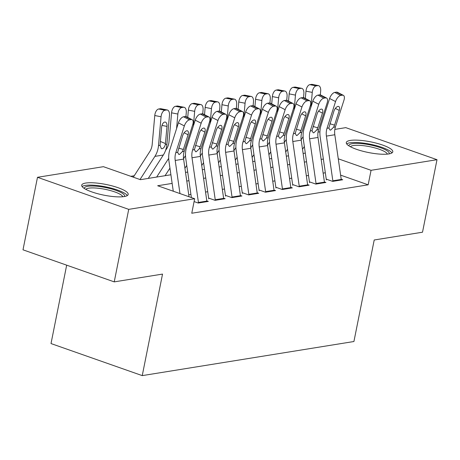 <?xml version="1.0" encoding="UTF-8"?>
<svg xmlns="http://www.w3.org/2000/svg" width="460" height="460" viewBox="0 0 460 460"><rect width="100%" height="100%" fill="white"/><g stroke="black" fill="none" stroke-linecap="round" stroke-linejoin="round"><path stroke-width="0.69" d="M388.775 153.939A23.707 5.445 -168.7 0 1 362.181 151.058A23.707 5.445 -168.7 0 1 346.299 142.537A23.707 5.445 -168.7 0 1 350.313 140.426A23.707 5.445 -168.7 0 1 376.912 143.313A23.707 5.445 -168.7 0 1 392.794 151.829A23.707 5.445 -168.7 0 1 388.775 153.939M124.177 196.57A23.707 5.445 -168.7 0 1 97.583 193.683A23.707 5.445 -168.7 0 1 81.696 185.167A23.707 5.445 -168.7 0 1 85.715 183.057A23.707 5.445 -168.7 0 1 112.309 185.938A23.707 5.445 -168.7 0 1 128.19 194.459A23.707 5.445 -168.7 0 1 124.177 196.57M66.677 265.167L51.014 343.562L142.243 375.619L353.924 341.516L374.21 239.993L422.51 232.208L437 159.695L371.059 170.315L338.267 158.792M142.243 375.619L162.53 274.091L114.229 281.877L23 249.82L37.49 177.301L103.431 166.681L140.415 179.676L170.907 174.765M134.228 175.755L130.824 176.306M318.038 132.106L319.918 131.801M334.84 129.398L345.77 127.638L437 159.695M326.479 179.216L332.643 181.378L342.723 179.756L341.205 179.222M309.683 181.918L315.847 184.086L325.927 182.465L324.403 181.93M292.882 184.627L299.046 186.794L309.126 185.167L307.608 184.632M276.08 187.335L282.244 189.497L292.324 187.875L290.806 187.341M259.279 190.043L265.443 192.205L275.529 190.584L274.005 190.049M242.483 192.746L248.647 194.913L258.727 193.286L257.203 192.757M225.682 195.454L231.846 197.622L241.925 195.994L240.407 195.46M208.88 198.162L215.044 200.324L225.124 198.703L223.606 198.168M194.091 201.572L198.248 203.032L208.328 201.411L206.804 200.876M172.149 183.408L157.677 185.742L194.66 198.731L191.762 213.239L368.161 184.816L340.618 175.139M325.323 172.77L323.138 173.121M308.522 175.473L306.337 175.823M291.72 178.181L289.541 178.532M274.919 180.889L272.74 181.24M258.123 183.592L255.938 183.948M241.322 186.3L239.137 186.651M224.52 189.008L222.341 189.359M207.719 191.711L205.539 192.067M190.923 194.419L188.738 194.77M114.229 281.877L128.72 209.357L37.49 177.301M368.161 184.816L371.059 170.315M194.66 198.731L128.72 209.357M323.351 159.051L321.166 159.401M306.55 161.753L304.365 162.11M289.748 164.461L287.563 164.812M272.947 167.17L270.767 167.52M256.151 169.872L253.966 170.229M239.349 172.58L237.164 172.931M222.548 175.289L220.363 175.639M205.746 177.997L203.567 178.348M188.951 180.699L186.766 181.05M185.524 172.408L187.703 172.057M202.32 169.7L204.505 169.349M219.121 166.997L221.306 166.646M235.922 164.289L238.107 163.938M252.724 161.581L254.903 161.23M269.52 158.878L271.705 158.522M286.321 156.17L288.506 155.819M303.123 153.462L305.308 153.111M179.969 193.574L175.208 160.459A15.197 12.592 80.8 0 1 175.818 152.645L184.351 125.919L178.417 122.86A6.078 2.904 -62.7 0 1 183.546 116.782L189.48 119.841A6.078 2.904 117.3 0 0 184.351 125.919M173.27 191.222L168.969 161.31A22.793 18.889 80.8 0 1 169.884 149.592L178.417 122.86M189.025 196.754L183.609 159.108A15.197 12.592 80.8 0 1 184.218 151.294L192.751 124.568A6.078 2.904 117.3 0 0 192.177 119.703A6.078 2.904 117.3 0 0 191.159 119.571L189.48 119.841M191.159 119.571L185.225 116.512L183.546 116.782M185.225 116.512A6.078 2.904 -62.7 0 1 186.242 116.644L192.177 119.703M178.698 148.126L183.362 149.483L182.407 151.587L179.434 154.468L178.808 154.433L177.629 152.358L182.683 135.642A4.865 2.323 -62.7 0 1 186.783 130.784A4.865 2.323 -62.7 0 1 187.599 130.887A4.865 2.323 -62.7 0 1 188.059 134.78L184.161 132.773M183.362 149.483L188.059 134.78M148.264 178.411L163.317 155.02A22.793 18.889 -99.2 0 0 166.899 144.233L169.464 115.414A6.078 3.254 101.1 0 0 167.279 109.986A6.078 3.254 101.1 0 0 166.635 109.98L160.339 108.738A6.078 3.254 -78.9 0 1 160.983 108.75L167.279 109.986M140.012 179.532L154.916 156.371A22.793 18.889 -99.2 0 0 158.499 145.59L161.063 116.765L154.767 115.523A6.078 3.254 -78.9 0 1 158.66 109.008L160.339 108.738M133.314 177.18L149.816 151.536A15.197 12.592 -99.2 0 0 152.202 144.348L154.767 115.523M165.341 144.486C164.668 146.947 163.576 148.367 162.064 148.747L161.328 148.672L160.057 145.337L161.621 127.27A4.865 2.605 -78.9 0 1 164.732 122.061A4.865 2.605 -78.9 0 1 165.249 122.067A4.865 2.605 -78.9 0 1 166.997 126.408L165.341 144.486L166.899 144.233M158.66 109.008L164.956 110.251L166.635 109.98M164.956 110.251A6.078 3.254 101.1 0 0 161.063 116.765M84.358 188.508A20.516 4.715 -168.7 0 1 87.837 186.283A20.516 4.715 -168.7 0 1 111.642 188.997A20.516 4.715 -168.7 0 1 124.453 196.523M122.78 196.748A18.998 4.364 11.3 0 0 108.98 190.193A18.998 4.364 11.3 0 0 88.78 188.169A18.998 4.364 11.3 0 0 85.813 189.359M127.311 195.569A23.558 5.411 11.3 0 0 109.514 187.703A23.558 5.411 11.3 0 0 85.37 185.42A23.558 5.411 11.3 0 0 82.081 186.53M348.956 145.883A20.516 4.715 -168.7 0 1 370.582 144.998A20.516 4.715 -168.7 0 1 389.051 153.893M387.383 154.117A18.998 4.364 11.3 0 0 370.179 146.78A18.998 4.364 11.3 0 0 350.416 146.728M391.914 152.944A23.558 5.411 11.3 0 0 370.8 144.331A23.558 5.411 11.3 0 0 346.685 143.905M198.501 202.992A10.637 8.815 -99.2 0 0 198.438 202.446L192.01 157.751A15.197 12.592 80.8 0 1 192.619 149.943L201.152 123.211L195.218 120.158A6.078 2.904 -62.7 0 1 200.347 114.074L206.281 117.133A6.078 2.904 117.3 0 0 201.152 123.211M191.377 197.581L185.771 158.602A22.793 18.889 80.8 0 1 186.685 146.884L195.218 120.158M206.902 201.635A10.637 8.815 -99.2 0 0 206.839 201.095L200.41 156.4A15.197 12.592 80.8 0 1 201.02 148.586L209.553 121.86A6.078 2.904 117.3 0 0 208.978 116.995A6.078 2.904 117.3 0 0 207.96 116.863L206.281 117.133M207.96 116.863L202.026 113.804L200.347 114.074M202.026 113.804A6.078 2.904 -62.7 0 1 203.044 113.942L208.978 116.995M195.5 145.417L200.163 146.774L199.209 148.879L196.23 151.76L195.609 151.725L194.43 149.649L199.485 132.94A4.865 2.323 -62.7 0 1 203.584 128.076A4.865 2.323 -62.7 0 1 204.395 128.185A4.865 2.323 -62.7 0 1 204.855 132.072L200.962 130.065M200.163 146.774L204.855 132.072M215.303 200.284A10.637 8.815 -99.2 0 0 215.24 199.743L208.811 155.049A15.197 12.592 80.8 0 1 209.421 147.234L217.954 120.508L212.02 117.449A6.078 2.904 -62.7 0 1 217.149 111.372L223.083 114.425A6.078 2.904 117.3 0 0 217.954 120.508M208.748 198.841L202.572 155.894A22.793 18.889 80.8 0 1 203.487 144.175L212.02 117.449M223.704 198.933A10.637 8.815 -99.2 0 0 223.635 198.386L217.206 153.692A15.197 12.592 80.8 0 1 217.821 145.883L226.355 119.151A6.078 2.904 117.3 0 0 225.779 114.293A6.078 2.904 117.3 0 0 224.762 114.155L223.083 114.425M224.762 114.155L218.828 111.096L217.149 111.372M218.828 111.096A6.078 2.904 -62.7 0 1 219.845 111.234L225.779 114.293M212.296 142.709L216.965 144.066L216.01 146.171L213.032 149.057L212.411 149.023L211.232 146.941L216.28 130.232A4.865 2.323 -62.7 0 1 220.386 125.367A4.865 2.323 -62.7 0 1 221.197 125.476A4.865 2.323 -62.7 0 1 221.657 129.363L217.764 127.357M216.965 144.066L221.657 129.363M232.105 197.576A10.637 8.815 -99.2 0 0 232.035 197.035L225.607 152.34A15.197 12.592 80.8 0 1 226.222 144.526L234.755 117.8L228.821 114.741A6.078 2.904 -62.7 0 1 233.944 108.663L239.878 111.722A6.078 2.904 117.3 0 0 234.755 117.8M225.544 196.132L219.368 153.186A22.793 18.889 80.8 0 1 220.288 141.473L228.821 114.741M240.505 196.224A10.637 8.815 -99.2 0 0 240.436 195.684L234.008 150.989A15.197 12.592 80.8 0 1 234.617 143.175L243.15 116.449A6.078 2.904 117.3 0 0 242.575 111.584A6.078 2.904 117.3 0 0 241.563 111.452L239.878 111.722M241.563 111.452L235.629 108.393L233.944 108.663M235.629 108.393A6.078 2.904 -62.7 0 1 236.641 108.525L242.575 111.584M229.097 140.007L233.766 141.358L232.812 143.468L229.833 146.349L229.206 146.314L228.028 144.239L233.082 127.523A4.865 2.323 -62.7 0 1 237.187 122.659A4.865 2.323 -62.7 0 1 237.998 122.768A4.865 2.323 -62.7 0 1 238.458 126.661L234.565 124.654M233.766 141.358L238.458 126.661M248.906 194.873A10.637 8.815 -99.2 0 0 248.837 194.327L242.408 149.632A15.197 12.592 80.8 0 1 243.018 141.824L251.551 115.092L245.617 112.033A6.078 2.904 -62.7 0 1 250.746 105.955L256.68 109.014A6.078 2.904 117.3 0 0 251.551 115.092M242.345 193.424L236.17 150.483A22.793 18.889 80.8 0 1 237.084 138.765L245.617 112.033M257.301 193.516A10.637 8.815 -99.2 0 0 257.238 192.976L250.809 148.281A15.197 12.592 80.8 0 1 251.419 140.467L259.952 113.741A6.078 2.904 117.3 0 0 259.377 108.876A6.078 2.904 117.3 0 0 258.359 108.744L256.68 109.014M258.359 108.744L252.425 105.685L250.746 105.955M252.425 105.685A6.078 2.904 -62.7 0 1 253.443 105.823L259.377 108.876M245.899 137.298L250.562 138.655L249.607 140.76L246.635 143.641L246.008 143.606L244.829 141.53L249.883 124.821A4.865 2.323 -62.7 0 1 253.983 119.956A4.865 2.323 -62.7 0 1 254.8 120.066A4.865 2.323 -62.7 0 1 255.26 123.953L251.361 121.946M250.562 138.655L255.26 123.953M185.926 116.529L186.265 112.706A6.078 3.254 101.1 0 0 184.08 107.284A6.078 3.254 101.1 0 0 183.436 107.272L177.14 106.036A6.078 3.254 -78.9 0 1 177.784 106.041L184.08 107.284M165.059 175.703L169.947 168.113M156.664 177.06L168.705 158.343M176.565 128.673L177.865 114.057L171.568 112.821A6.078 3.254 -78.9 0 1 175.461 106.306L177.14 106.036M165.525 150.523L166.612 148.833A15.197 12.592 -99.2 0 0 169.004 141.645L171.568 112.821M175.461 106.306L181.757 107.542L183.436 107.272M181.757 107.542A6.078 3.254 101.1 0 0 177.865 114.057M202.728 113.821L203.067 109.998A6.078 3.254 101.1 0 0 200.882 104.575A6.078 3.254 101.1 0 0 200.238 104.57L193.942 103.327A6.078 3.254 -78.9 0 1 194.58 103.333L200.882 104.575M184.926 168.245L186.748 165.405M183.552 158.671L185.506 155.635M193.367 125.965L194.666 111.354L188.37 110.112A6.078 3.254 -78.9 0 1 192.263 103.598L193.942 103.327M187.72 117.409L188.37 110.112M192.263 103.598L198.559 104.84L200.238 104.57M198.559 104.84A6.078 3.254 101.1 0 0 194.666 111.354M219.523 111.113L219.863 107.289A6.078 3.254 101.1 0 0 217.678 101.867A6.078 3.254 101.1 0 0 217.039 101.861L210.737 100.619A6.078 3.254 -78.9 0 1 211.381 100.631L217.678 101.867M201.721 165.537L203.55 162.702M200.353 155.969L202.308 152.933M210.162 123.257L211.468 108.646L205.166 107.404A6.078 3.254 -78.9 0 1 209.058 100.889L210.737 100.619M204.516 114.701L205.166 107.404M209.058 100.889L215.355 102.131L217.039 101.861M215.355 102.131A6.078 3.254 101.1 0 0 211.468 108.646M236.325 108.41L236.664 104.587A6.078 3.254 101.1 0 0 234.479 99.165A6.078 3.254 101.1 0 0 233.835 99.153L227.539 97.917A6.078 3.254 -78.9 0 1 228.183 97.922L234.479 99.165M218.523 162.828L220.351 159.994M217.154 153.261L219.109 150.224M226.964 120.554L228.263 105.938L221.967 104.702A6.078 3.254 -78.9 0 1 225.86 98.187L227.539 97.917M221.317 111.993L221.967 104.702M225.86 98.187L232.156 99.423L233.835 99.153M232.156 99.423A6.078 3.254 101.1 0 0 228.263 105.938M265.702 192.165A10.637 8.815 -99.2 0 0 265.638 191.624L259.21 146.93A15.197 12.592 80.8 0 1 259.82 139.115L268.352 112.389L262.418 109.33A6.078 2.904 -62.7 0 1 267.548 103.247L273.481 106.306A6.078 2.904 117.3 0 0 268.352 112.389M259.147 190.716L252.971 147.775A22.793 18.889 80.8 0 1 253.885 136.056L262.418 109.33M274.102 190.814A10.637 8.815 -99.2 0 0 274.039 190.267L267.611 145.573A15.197 12.592 80.8 0 1 268.22 137.764L276.753 111.032A6.078 2.904 117.3 0 0 276.178 106.174A6.078 2.904 117.3 0 0 275.161 106.036L273.481 106.306M275.161 106.036L269.226 102.977L267.548 103.247M269.226 102.977A6.078 2.904 -62.7 0 1 270.244 103.115L276.178 106.174M262.7 134.59L267.363 135.947L266.409 138.052L263.43 140.938L262.809 140.904L261.631 138.822L266.679 122.113A4.865 2.323 -62.7 0 1 270.785 117.248A4.865 2.323 -62.7 0 1 271.595 117.357A4.865 2.323 -62.7 0 1 272.055 121.245L268.163 119.238M267.363 135.947L272.055 121.245M253.126 105.702L253.466 101.879A6.078 3.254 101.1 0 0 251.281 96.456A6.078 3.254 101.1 0 0 250.637 96.445L244.34 95.209A6.078 3.254 -78.9 0 1 244.984 95.214L251.281 96.456M235.324 160.12L237.147 157.286M233.95 150.552L235.905 147.516M243.765 117.846L245.065 103.23L238.769 101.993A6.078 3.254 -78.9 0 1 242.661 95.479L244.34 95.209M238.119 109.284L238.769 101.993M242.661 95.479L248.958 96.721L250.637 96.445M248.958 96.721A6.078 3.254 101.1 0 0 245.065 103.23M282.503 189.457A10.637 8.815 -99.2 0 0 282.44 188.916L276.011 144.221A15.197 12.592 80.8 0 1 276.621 136.407L285.154 109.681L279.22 106.622A6.078 2.904 -62.7 0 1 284.349 100.544L290.283 103.598A6.078 2.904 117.3 0 0 285.154 109.681M275.948 188.013L269.773 145.067A22.793 18.889 80.8 0 1 270.687 133.348L279.22 106.622M290.904 188.105A10.637 8.815 -99.2 0 0 290.835 187.565L284.406 142.864A15.197 12.592 80.8 0 1 285.022 135.056L293.555 108.324A6.078 2.904 117.3 0 0 292.98 103.465A6.078 2.904 117.3 0 0 291.962 103.327L290.283 103.598M291.962 103.327L286.028 100.274L284.349 100.544M286.028 100.274A6.078 2.904 -62.7 0 1 287.046 100.406L292.98 103.465M279.496 131.888L284.165 133.239L283.21 135.349L280.232 138.23L279.611 138.195L278.426 136.12L283.481 119.404A4.865 2.323 -62.7 0 1 287.586 114.54A4.865 2.323 -62.7 0 1 288.397 114.649A4.865 2.323 -62.7 0 1 288.857 118.542L284.964 116.535M284.165 133.239L288.857 118.542M269.922 102.994L270.267 99.17A6.078 3.254 101.1 0 0 268.082 93.748A6.078 3.254 101.1 0 0 267.438 93.742L261.142 92.5A6.078 3.254 -78.9 0 1 261.78 92.512L268.082 93.748M252.12 157.418L253.949 154.577M250.752 147.85L252.707 144.814M260.561 115.138L261.866 100.527L255.57 99.285A6.078 3.254 -78.9 0 1 259.463 92.77L261.142 92.5M254.92 106.582L255.57 99.285M259.463 92.77L265.759 94.012L267.438 93.742M265.759 94.012A6.078 3.254 101.1 0 0 261.866 100.527M299.305 186.754A10.637 8.815 -99.2 0 0 299.236 186.208L292.807 141.513A15.197 12.592 80.8 0 1 293.417 133.705L301.955 106.973L296.022 103.914A6.078 2.904 -62.7 0 1 301.145 97.836L307.079 100.895A6.078 2.904 117.3 0 0 301.955 106.973M292.744 185.305L286.568 142.364A22.793 18.889 80.8 0 1 287.488 130.646L296.022 103.914M307.705 185.397A10.637 8.815 -99.2 0 0 307.636 184.857L301.208 140.162A15.197 12.592 80.8 0 1 301.817 132.348L310.35 105.622A6.078 2.904 117.3 0 0 309.775 100.757A6.078 2.904 117.3 0 0 308.763 100.625L307.079 100.895M308.763 100.625L302.829 97.566L301.145 97.836M302.829 97.566A6.078 2.904 -62.7 0 1 303.841 97.698L309.775 100.757M296.297 129.179L300.966 130.536L300.012 132.641L297.034 135.522L296.407 135.487L295.228 133.411L300.282 116.702A4.865 2.323 -62.7 0 1 304.382 111.837A4.865 2.323 -62.7 0 1 305.198 111.941A4.865 2.323 -62.7 0 1 305.659 115.834L301.76 113.827M300.966 130.536L305.659 115.834M286.724 100.291L287.063 96.468A6.078 3.254 101.1 0 0 284.878 91.045A6.078 3.254 101.1 0 0 284.24 91.034L277.938 89.792A6.078 3.254 -78.9 0 1 278.582 89.803L284.878 91.045M268.922 154.709L270.75 151.875M267.553 145.141L269.508 142.105M277.363 112.43L278.668 97.819L272.366 96.577A6.078 3.254 -78.9 0 1 276.259 90.068L277.938 89.792M271.716 103.874L272.366 96.577M276.259 90.068L282.555 91.304L284.24 91.034M282.555 91.304A6.078 3.254 101.1 0 0 278.668 97.819M316.106 184.046A10.637 8.815 -99.2 0 0 316.037 183.5L309.609 138.805A15.197 12.592 80.8 0 1 310.218 130.996L318.751 104.265L312.817 101.212A6.078 2.904 -62.7 0 1 317.946 95.128L323.88 98.187A6.078 2.904 117.3 0 0 318.751 104.265M309.546 182.597L303.37 139.656A22.793 18.889 80.8 0 1 304.284 127.937L312.817 101.212M324.501 182.689A10.637 8.815 -99.2 0 0 324.438 182.148L318.009 137.454A15.197 12.592 80.8 0 1 318.619 129.639L327.152 102.913A6.078 2.904 117.3 0 0 326.577 98.049A6.078 2.904 117.3 0 0 325.559 97.917L323.88 98.187M325.559 97.917L319.625 94.858L317.946 95.128M319.625 94.858A6.078 2.904 -62.7 0 1 320.643 94.996L326.577 98.049M313.099 126.471L317.762 127.828L316.808 129.933L313.835 132.813L313.208 132.785L312.029 130.703L317.084 113.994A4.865 2.323 -62.7 0 1 321.183 109.129A4.865 2.323 -62.7 0 1 322 109.238A4.865 2.323 -62.7 0 1 322.46 113.126L318.561 111.119M317.762 127.828L322.46 113.126M303.525 97.583L303.865 93.759A6.078 3.254 101.1 0 0 301.679 88.337A6.078 3.254 101.1 0 0 301.035 88.326L294.739 87.09A6.078 3.254 -78.9 0 1 295.383 87.095L301.679 88.337M285.723 152.001L287.546 149.166M284.355 142.433L286.304 139.397M294.164 109.727L295.464 95.111L289.167 93.874A6.078 3.254 -78.9 0 1 293.06 87.36L294.739 87.09M288.518 101.165L289.167 93.874M293.06 87.36L299.356 88.596L301.035 88.326M299.356 88.596A6.078 3.254 101.1 0 0 295.464 95.111M332.902 181.338A10.637 8.815 -99.2 0 0 332.839 180.797L326.41 136.102A15.197 12.592 80.8 0 1 327.02 128.288L335.553 101.562L329.619 98.503A6.078 2.904 -62.7 0 1 334.748 92.425L340.682 95.479A6.078 2.904 117.3 0 0 335.553 101.562M326.347 179.894L320.171 136.948A22.793 18.889 80.8 0 1 321.086 125.229L329.619 98.503M341.303 179.986A10.637 8.815 -99.2 0 0 341.24 179.44L334.811 134.745A15.197 12.592 80.8 0 1 335.421 126.937L343.953 100.205A6.078 2.904 117.3 0 0 343.378 95.346A6.078 2.904 117.3 0 0 342.361 95.209L340.682 95.479M342.361 95.209L336.427 92.155L334.748 92.425M336.427 92.155A6.078 2.904 -62.7 0 1 337.445 92.287L343.378 95.346M329.9 123.763L334.564 125.12L333.609 127.224L330.631 130.111L330.01 130.076L328.831 127.995L333.879 111.285A4.865 2.323 -62.7 0 1 337.985 106.421A4.865 2.323 -62.7 0 1 338.796 106.53A4.865 2.323 -62.7 0 1 339.256 110.423L335.363 108.41M334.564 125.12L339.256 110.423M320.327 94.875L320.666 91.051A6.078 3.254 101.1 0 0 318.481 85.629A6.078 3.254 101.1 0 0 317.837 85.623L311.541 84.381A6.078 3.254 -78.9 0 1 312.185 84.393L318.481 85.629M302.525 149.299L304.347 146.458M301.15 139.731L303.105 136.689M310.966 107.019L312.265 92.408L305.969 91.166A6.078 3.254 -78.9 0 1 309.862 84.651L311.541 84.381M305.319 98.463L305.969 91.166M309.862 84.651L316.158 85.893L317.837 85.623M316.158 85.893A6.078 3.254 101.1 0 0 312.265 92.408M177.629 152.358L175.818 152.645M184.218 151.294L182.407 151.587M183.609 159.108L175.208 160.459M158.499 145.59L160.057 145.337M154.916 156.371L163.317 155.02M166.997 126.408L161.983 125.419M160.356 141.462L165.468 143.577M194.43 149.649L192.619 149.943M201.02 148.586L199.209 148.879M200.41 156.4L192.01 157.751M206.839 201.095L198.438 202.446M211.232 146.941L209.421 147.234M217.821 145.883L216.01 146.171M217.206 153.692L208.811 155.049M223.635 198.386L215.24 199.743M228.028 144.239L226.222 144.526M234.617 143.175L232.812 143.468M234.008 150.989L225.607 152.34M240.436 195.684L232.035 197.035M244.829 141.53L243.018 141.824M251.419 140.467L249.607 140.76M250.809 148.281L242.408 149.632M257.238 192.976L248.837 194.327M261.631 138.822L259.82 139.115M268.22 137.764L266.409 138.052M267.611 145.573L259.21 146.93M274.039 190.267L265.638 191.624M278.426 136.12L276.621 136.407M285.022 135.056L283.21 135.349M284.406 142.864L276.011 144.221M290.835 187.565L282.44 188.916M295.228 133.411L293.417 133.705M301.817 132.348L300.012 132.641M301.208 140.162L292.807 141.513M307.636 184.857L299.236 186.208M312.029 130.703L310.218 130.996M318.619 129.639L316.808 129.933M318.009 137.454L309.609 138.805M324.438 182.148L316.037 183.5M328.831 127.995L327.02 128.288M335.421 126.937L333.609 127.224M334.811 134.745L326.41 136.102M341.24 179.44L332.839 180.797"/></g></svg>
